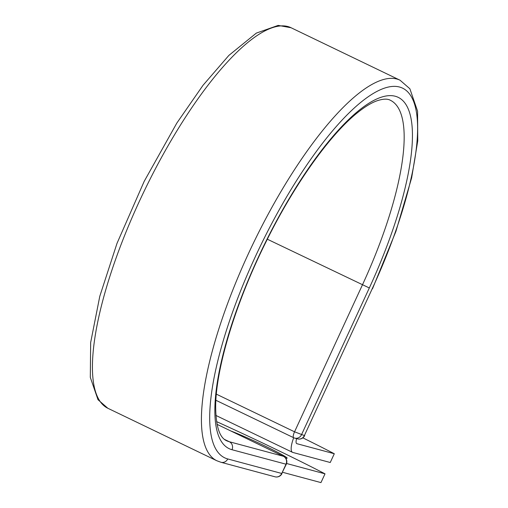 <?xml version="1.0" encoding="UTF-8"?>
<svg xmlns="http://www.w3.org/2000/svg" width="508" height="508" viewBox="0 0 508 508"><rect width="100%" height="100%" fill="white"/><g stroke="black" fill="none" stroke-linecap="round" stroke-linejoin="round"><path stroke-width="0.76" d="M230.93 431.013A34.557 1.81 -155.2 0 1 265.652 446.329A34.557 1.81 -155.2 0 1 287.153 458.172A34.557 1.81 -155.2 0 1 285.572 458.019L285.56 458.019M302.838 437.858A151.124 7.912 24.8 0 1 334.296 453.739L330.244 462.509L292.818 452.444A18.86 5.486 -64.3 0 1 292.532 452.342A18.86 5.486 -64.3 0 1 293.707 437.744M334.296 453.739L296.869 443.675A9.188 2.673 -64.3 0 1 296.729 443.624A9.188 2.673 -64.3 0 1 296.602 438.614M282.581 472.281L320.961 482.6L325.012 473.831A151.124 7.912 24.8 0 0 216.573 421.608M286.576 463.499L325.012 473.831M372.224 288.741L304.387 435.559L372.224 288.741A205.124 59.696 -64.3 0 0 399.567 87.039A205.124 59.696 -64.3 0 0 255.073 257.245A205.124 59.696 -64.3 0 0 227.724 458.946L281.743 473.469L286.004 464.242A6.045 5.772 -75 0 0 283.324 456.254L217.056 424.339L283.42 456.286A6.045 1.759 115.7 0 0 283.324 456.254L229.311 441.731A188.906 54.978 -64.3 0 1 226.473 440.684C219.443 437.483 215.837 426.047 215.665 406.362C215.83 368.402 235.547 303.098 265.506 242.868C293.313 186.074 329.311 135.319 357.054 113.049C364.439 107.067 370.948 103.035 376.574 100.952C382.81 98.8 387.413 98.577 390.398 100.286A188.906 54.978 -64.3 0 1 362.382 284.988L294.545 431.806L304.387 435.559A6.045 5.772 105 0 1 297.605 438.887A6.045 6.045 0 0 0 304.667 435.585M224.396 439.369L229.311 441.731A6.045 5.772 -75 0 1 231.991 449.72A194.951 56.737 -64.3 0 1 257.975 258.026A194.951 56.737 -64.3 0 1 395.307 96.266A194.951 56.737 -64.3 0 1 369.322 287.96L301.479 434.778A6.045 5.772 105 0 1 293.738 437.75A6.045 1.759 115.7 0 1 293.649 437.712L215.881 400.266M369.322 287.96L267.322 239.211M216.344 394.145L294.545 431.806A6.045 1.759 115.7 0 0 293.649 437.712A6.045 6.045 0 0 0 294.704 438.106L297.605 438.887M107.829 408.261A211.169 61.455 -64.3 0 1 144.075 191.332A211.169 61.455 -64.3 0 1 291.071 27.743L278.181 25.4L256.33 33.109L228.879 55.397L203.048 85.261L176.835 123.063L144.177 181.375L116.992 243.395L99.784 296.297L90.659 342.544L90.31 377.368L98 399.694L107.829 408.261L216.814 460.743A211.169 61.455 -64.3 0 1 253.067 243.821A211.169 61.455 -64.3 0 1 400.063 80.226L291.071 27.743M216.814 460.743L220.948 462.274A6.045 5.772 -75 0 0 227.724 458.946M220.948 462.274L274.961 476.796A6.045 5.772 -75 0 0 281.743 473.469L286.283 464.268L231.991 449.72M283.515 456.349A6.045 1.759 115.7 0 0 283.42 456.286A6.045 6.045 0 0 1 286.283 464.268M292.532 452.342L215.9 415.436M372.504 288.766L395.897 231.451L411.645 177.851L417.747 140.887L417.582 111.182L409.867 88.754L400.063 80.226M274.961 476.796A6.045 6.045 0 0 0 282.023 473.494"/></g></svg>

